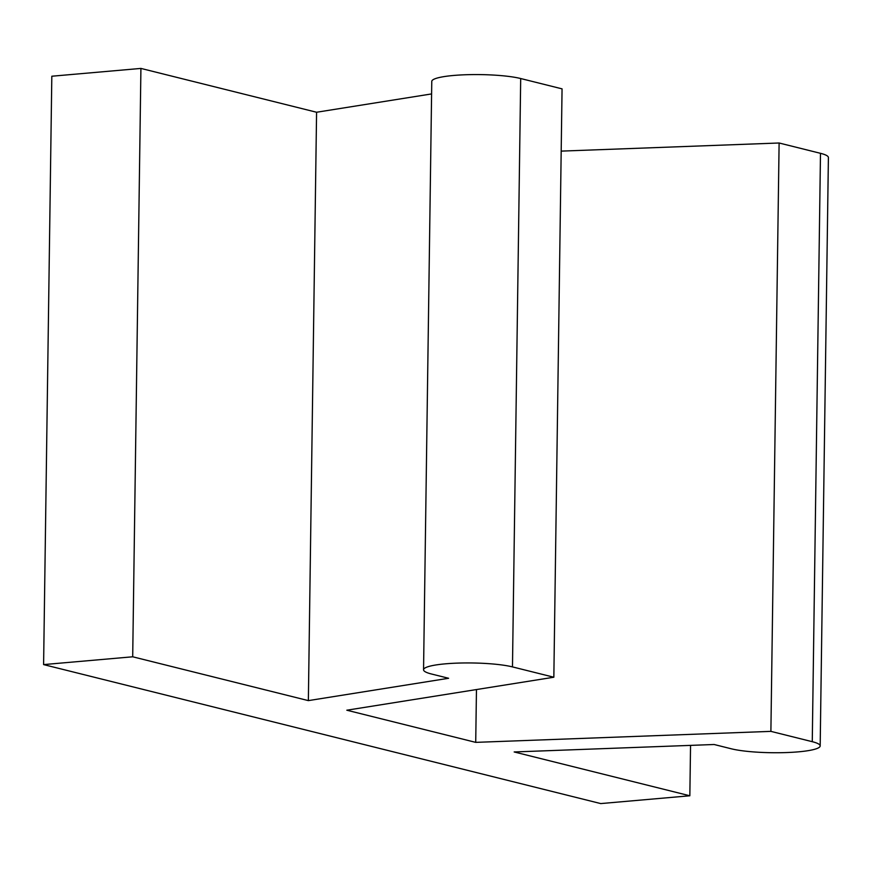 <?xml version="1.0" encoding="UTF-8"?>
<svg xmlns="http://www.w3.org/2000/svg" width="872" height="872" viewBox="0 0 872 872"><rect width="100%" height="100%" fill="white"/><g stroke="black" fill="none" stroke-linecap="round" stroke-linejoin="round"><path stroke-width="1.31" d="M690.548 745.386L689.839 795.776L600.743 803.581L43.6 664.595L51.819 76.224L140.915 68.419L132.697 656.79L43.6 664.595M689.839 795.776L514.175 751.958L714.135 744.503L731.27 748.786A48.418 7.477 -179.2 0 0 785.563 752.591A48.418 7.477 -179.2 0 0 820.181 745.909A48.418 7.477 -179.2 0 0 812.268 741.691L770.892 731.368L475.72 742.366L346.816 710.211L553.84 677.228L562.058 88.857L520.693 78.535A48.418 7.477 -179.2 0 0 466.4 74.719A48.418 7.477 -179.2 0 0 431.771 81.401L423.552 669.772A48.418 7.477 -179.2 0 0 431.477 674.002L448.611 678.274L308.361 700.619L316.58 112.248L140.915 68.419M431.596 93.925L316.58 112.248M553.84 677.228L512.474 666.906A48.418 7.477 -179.2 0 0 458.182 663.091A48.418 7.477 -179.2 0 0 423.552 669.772M475.72 742.366L476.461 689.556M770.892 731.368L779.11 142.997L561.187 151.118M820.181 745.909L828.4 157.538A48.418 7.477 -179.2 0 0 820.487 153.319L779.11 142.997M308.361 700.619L132.697 656.79M520.693 78.535L512.474 666.906M820.487 153.319L812.268 741.691"/></g></svg>
